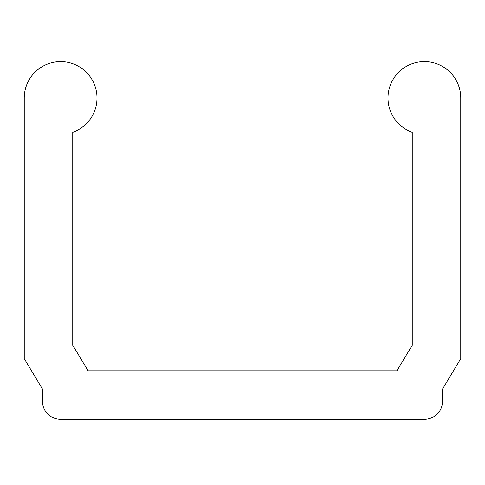 <?xml version="1.0" encoding="UTF-8"?>
<svg xmlns="http://www.w3.org/2000/svg" width="485" height="485" viewBox="0 0 485 485"><rect width="100%" height="100%" fill="white"/><g stroke="black" fill="none" stroke-linecap="round" stroke-linejoin="round"><path stroke-width="0.73" d="M460.75 358.682L460.75 97.994A36.375 36.375 0 0 0 388.928 89.822A36.375 36.375 0 0 0 412.25 132.29L412.25 345.247L396.912 370.807L88.088 370.807L72.75 345.247L72.75 132.29A36.375 36.375 0 0 0 60.625 61.619A36.375 36.375 0 0 0 24.25 97.994L24.25 358.682L42.438 388.994L42.438 401.119A18.188 18.188 0 0 0 60.625 419.307L424.375 419.307A18.188 18.188 0 0 0 442.562 401.119L442.562 388.994L460.75 358.682L460.75 97.994A36.375 36.375 0 0 0 388.928 89.822A36.375 36.375 0 0 0 412.25 132.29L412.25 345.247L396.912 370.807L88.088 370.807L72.75 345.247L72.75 132.29A36.375 36.375 0 0 0 60.625 61.619A36.375 36.375 0 0 0 24.25 97.994L24.25 358.682M442.562 401.119A18.188 18.188 0 0 1 424.375 419.307L60.625 419.307A18.188 18.188 0 0 1 42.438 401.119L42.438 388.994"/></g></svg>
